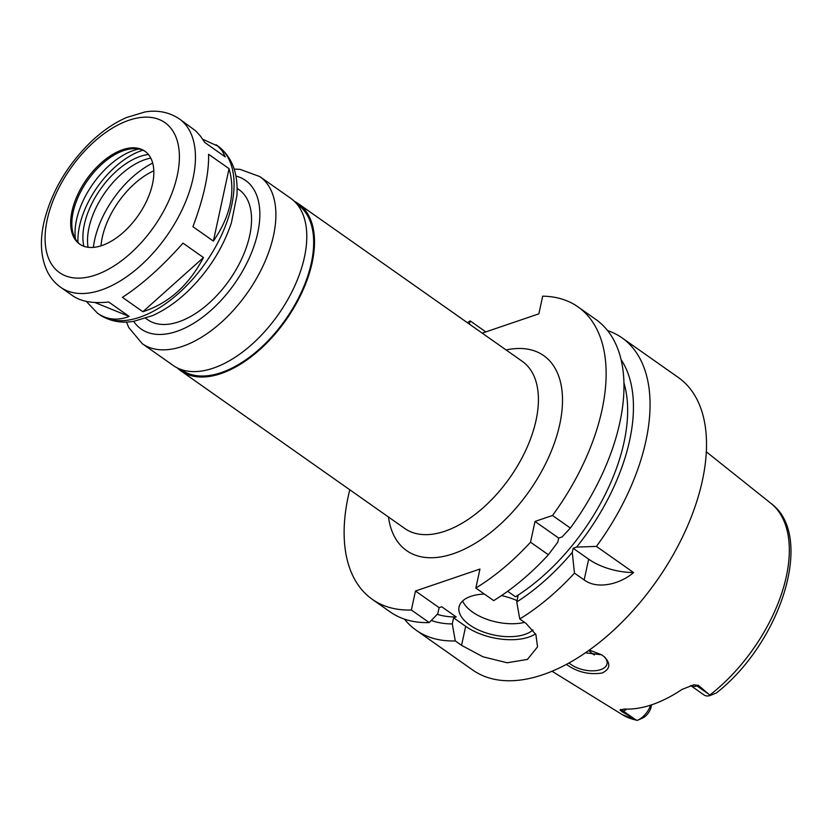 <?xml version="1.0" encoding="UTF-8"?>
<svg xmlns="http://www.w3.org/2000/svg" width="832" height="832" viewBox="0 0 832 832"><rect width="100%" height="100%" fill="white"/><g stroke="black" fill="none" stroke-linecap="round" stroke-linejoin="round"><path stroke-width="1.25" d="M202.758 139.277L217.932 146.162L222.342 151.018L225.243 156.884L204.776 142.48L200.46 136.105L195.634 130.822L179.286 118.841C166.182 110.167 153.057 110.552 144.799 112.008L126.308 117.593C113.88 123.105 101.92 131.352 90.428 142.355C66.498 165.994 50.96 192.826 43.815 222.841C39.749 241.322 40.862 257.41 47.133 271.107C50.357 277.753 54.87 283.15 60.684 287.3A103.012 57.169 -54.9 0 0 166.733 235.976A103.012 57.169 -54.9 0 0 179.286 118.841M192.92 226.689C203.882 197.382 209.102 173.233 208.582 154.253L229.039 168.657C235.706 191.963 230.485 216.112 213.387 241.093L192.92 226.689M203.476 257.546C188.791 285.334 168.584 303.399 142.875 311.74L122.418 297.336C141.991 284.669 162.188 266.604 183.009 243.142L203.476 257.546L142.875 311.74M60.684 287.3L72.862 295.87C81.255 301.621 93.205 303.67 108.701 302.006L129.158 316.41C117.655 320.882 107.11 319.821 97.542 313.248L86.237 301.382M129.158 316.41L94.817 302.474M229.039 168.657L213.387 241.093M177.195 367.848A102.159 56.701 -54.9 0 0 180.856 370.854A102.159 56.701 -54.9 0 0 286.021 319.956A102.159 56.701 -54.9 0 0 298.47 203.788A102.159 56.701 -54.9 0 0 294.403 201.354M180.679 369.346L181.511 369.928A101.026 56.066 -54.9 0 0 285.511 319.592A101.026 56.066 -54.9 0 0 297.814 204.714L296.982 204.131M126.495 322.036L128.794 327.59L142.251 343.678L173.129 365.425A102.159 56.701 -54.9 0 0 278.304 314.527A102.159 56.701 -54.9 0 0 290.753 198.349L259.865 176.613L240.063 169.354L234.177 169.073M145.642 318.302L147.597 319.675A79.456 44.096 -54.9 0 0 229.393 280.093A79.456 44.096 -54.9 0 0 239.075 189.738L237.12 188.365M71.968 211.37A56.753 31.502 -54.9 0 0 79.591 244.046A56.753 31.502 -54.9 0 0 138.018 215.769A56.753 31.502 -54.9 0 0 144.934 151.226A56.753 31.502 -54.9 0 0 103.678 160.794A56.753 31.502 -54.9 0 0 71.968 211.37M145.506 151.642A56.753 31.502 -54.9 0 0 133.65 148.637A56.753 31.502 -54.9 0 0 73.133 212.181A56.753 31.502 -54.9 0 0 73.351 234.291A56.753 31.502 -54.9 0 0 80.184 244.442M138.798 149.011A63.96 35.495 -54.9 0 0 76.502 219.908A63.96 35.495 -54.9 0 0 75.442 239.013M142.834 150.228A69.524 38.584 -54.9 0 0 79.508 226.138A69.524 38.584 -54.9 0 0 77.948 242.403M148.45 154.492A62.712 34.809 -54.9 0 0 84.344 224.494A62.712 34.809 -54.9 0 0 83.855 246.251M150.81 158.101A62.712 34.809 -54.9 0 0 88.972 227.75A62.712 34.809 -54.9 0 0 88.046 247.25M152.714 163.082A73.778 40.945 -54.9 0 0 94.63 239.949A73.778 40.945 -54.9 0 0 93.382 247.374M153.837 170.778A63.003 34.965 -54.9 0 0 102.284 237.338A63.003 34.965 -54.9 0 0 101.005 245.825M469.446 324.147L470.153 320.882A178.776 99.216 -54.9 0 0 467.386 322.702M349.762 489.767A178.776 99.216 -54.9 0 0 372.237 599.29A178.776 99.216 -54.9 0 0 411.372 610.012L415.48 591.011L479.95 569.046L475.842 588.047A178.776 99.216 -54.9 0 0 530.535 542.204L535.028 521.435L552.5 515.486A178.776 99.216 -54.9 0 0 578.074 306.925A178.776 99.216 -54.9 0 0 542.682 296.171L538.855 313.83L482.206 333.133M589.254 650.052L601.64 654.774L604.698 657.134C610.927 663.894 610.064 669.198 602.118 673.026C589.129 674.981 577.2 672.1 566.342 664.362M569.026 662.906A21.278 10.733 -167.8 0 0 600.704 669.614A21.278 10.733 -167.8 0 0 607.038 663.926A21.278 10.733 -167.8 0 0 604.157 656.646M585.333 652.798L601.702 654.815M588.806 650.385A96.481 53.55 -54.9 0 0 593.32 654.295A96.481 53.55 -54.9 0 0 594.318 654.961M651.591 704.829L651.144 706.888A10.67 5.918 125.1 0 1 643.937 717.309L641.368 718.578M636.345 720.106A129.241 71.729 -54.9 0 1 622.263 714.636L637.031 720.429L621.712 711.537L623.21 711.027A16.349 9.069 -54.9 0 0 626.995 709.103M698.454 685.391L693.794 684.83A8.518 5.626 71.2 0 1 696.946 685.901L698.454 685.391L708.708 694.179L696.946 685.901A16.349 9.069 -54.9 0 1 691.954 686.182A16.349 9.069 -54.9 0 1 690.685 685.578L704.038 694.99A16.349 9.069 -54.9 0 0 710.164 695.51L715.104 693.451M708.708 694.179L710.164 695.51M693.794 684.83L682.001 689.426A130.624 72.488 -54.9 0 1 624.489 709.03L620.058 709.956L621.712 711.537M620.578 709.446L620.058 709.956A8.518 5.626 -108.8 0 1 623.21 711.027L634.972 719.306M637.031 720.429A16.349 9.069 -54.9 0 0 637.645 720.19A16.349 9.069 -54.9 0 0 650.655 705.13M470.153 320.882L485.805 331.906M507.655 591.292L515.445 596.773L518.066 595.878L516.755 601.952A164.008 91.021 -54.9 0 0 572.26 552.386L573.154 548.278L576.607 547.092L596.43 546.406A178.776 99.216 -54.9 0 0 621.993 337.844A178.776 99.216 -54.9 0 0 607.62 330.564M596.43 546.406L633.568 572.551C620.287 584.095 597.47 589.878 584.158 579.946L574.465 573.123L572.26 552.386M516.755 601.952L519.761 618.966A178.776 99.216 -54.9 0 0 574.465 573.123M519.761 618.966L526.022 623.376L535.902 634.577L537.534 646.88L527.436 659.412L507.146 662.771L482.997 656.791L461.562 645.351L455.291 640.931L452.286 623.927L453.606 617.854L456.227 616.959L441.75 606.767L439.119 607.662L437.809 613.735L429.218 622.575L411.372 610.012M404.466 619.133A178.776 99.216 -54.9 0 0 416.166 630.219A178.776 99.216 -54.9 0 0 455.291 640.931M416.166 630.219L472.618 669.958A178.776 99.216 -54.9 0 0 656.656 580.882A178.776 99.216 -54.9 0 0 678.444 377.582L621.993 337.844M576.607 547.092A164.008 91.021 -54.9 0 0 621.171 359.767M515.445 596.773A156.073 86.622 -54.9 0 0 624.01 383.115M552.5 515.486L570.346 528.05L562.13 536.9L558.678 538.086L557.783 542.194L548.382 554.767L530.535 542.204M570.346 528.05A178.776 99.216 -54.9 0 0 595.91 319.488L578.074 306.925M573.154 548.278L588.65 559.177A45.406 22.911 -167.8 0 0 633.568 572.551M535.028 521.435L558.678 538.086M475.842 588.047L493.688 600.61A178.776 99.216 -54.9 0 0 548.382 554.767M372.237 599.29L390.083 611.853A178.776 99.216 -54.9 0 0 429.218 622.575M431.278 620.464A164.008 91.021 -54.9 0 0 452.286 623.927M462.644 600.974A39.728 20.041 -167.8 0 0 524.586 622.367M532.99 629.907A39.728 20.041 12.2 0 1 487.032 633.214A39.728 20.041 12.2 0 1 459.066 606.965A39.728 20.041 12.2 0 1 470.881 596.336A39.728 20.041 12.2 0 1 484.411 594.079M501.446 595.618A39.728 20.041 12.2 0 1 517.046 600.642M415.48 591.011L439.119 607.662M453.606 617.854L465.67 626.34A45.406 22.911 -167.8 0 0 535.558 633.87M437.237 614.328A156.073 86.622 -54.9 0 0 456.227 616.959M180.856 370.854L404.768 528.486A102.159 56.701 -54.9 0 0 509.933 477.589A102.159 56.701 -54.9 0 0 522.382 361.421L298.47 203.788M388.492 517.026A119.184 66.144 -54.9 0 0 471.973 545.21A119.184 66.144 -54.9 0 0 560.789 419.058A119.184 66.144 -54.9 0 0 506.106 349.96M142.251 343.678A102.159 56.701 -54.9 0 0 247.416 292.781A102.159 56.701 -54.9 0 0 259.865 176.613M133.65 321.329A90.813 50.398 -54.9 0 0 234.541 283.722A90.813 50.398 -54.9 0 0 235.924 176.051M217.89 146.016C231.962 156.655 238.306 173.139 236.922 195.478L231.327 223.09C222.654 248.674 208.26 271.305 188.146 290.961C176.654 301.964 164.694 310.222 152.266 315.723L133.775 321.308C125.518 322.774 112.393 323.149 99.289 314.475A103.012 57.169 -54.9 0 0 205.338 263.162A103.012 57.169 -54.9 0 0 217.89 146.016L216.143 144.789M47.195 219.804A91.655 50.866 -54.9 0 0 130.322 253.531A91.655 50.866 -54.9 0 0 159.286 119.558A91.655 50.866 -54.9 0 0 47.195 219.804M709.769 695.084A129.241 71.729 -54.9 0 0 770.973 503.391C815.495 535.839 780.697 643.094 716.082 693.191M651.144 706.888L651.227 704.943M588.65 559.177L584.158 579.946M465.67 626.34L461.562 645.351M99.289 314.475L97.542 313.248M770.973 503.391L706.378 451.849M622.263 714.636L551.949 671.206M642.096 718.297L637.645 720.19"/></g></svg>
